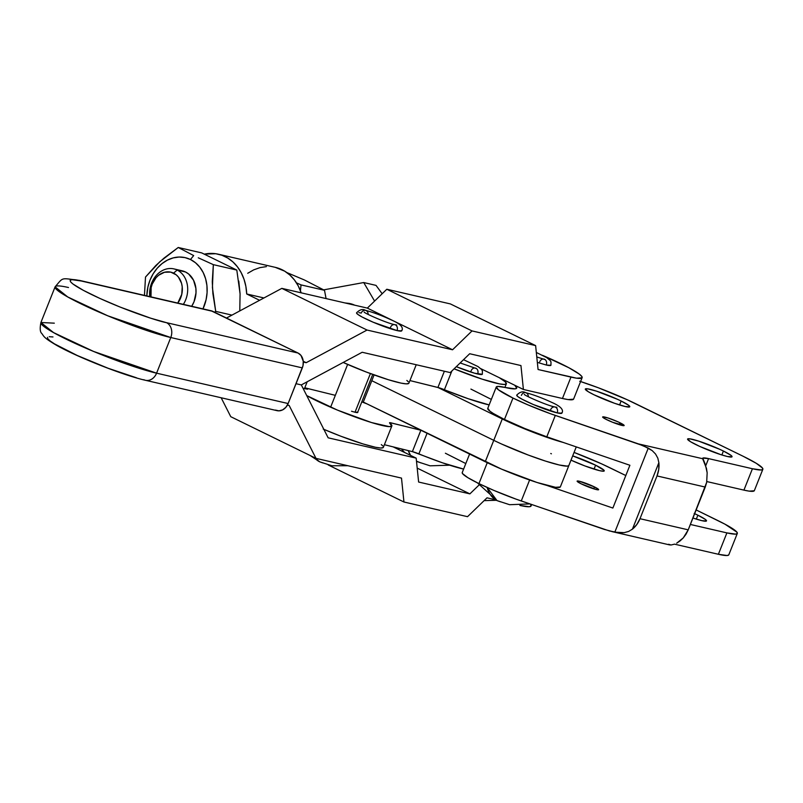 <?xml version="1.0" encoding="UTF-8"?>
<svg xmlns="http://www.w3.org/2000/svg" width="803" height="803" viewBox="0 0 803 803"><rect width="100%" height="100%" fill="white"/><g stroke="black" fill="none" stroke-linecap="round" stroke-linejoin="round"><path stroke-width="1.2" d="M694.665 513.679A23.919 2.58 -158.3 0 1 697.877 515.195L696.321 519.119L697.877 515.195L694.183 513.458M572.69 455.873A23.919 2.58 -158.3 0 1 595.605 465.188L594.049 469.113L595.605 465.188L572.69 455.873M594.441 486.919L593.688 488.826L594.441 486.919L579.344 481.238L577.186 481.388L581.292 483.888A11.573 1.255 -158.3 0 1 577.116 481.127A11.573 1.255 -158.3 0 1 583.329 482.402A11.573 1.255 -158.3 0 1 594.441 486.919A11.573 1.255 -158.3 0 1 598.626 489.689A11.573 1.255 -158.3 0 1 592.403 488.405A11.573 1.255 -158.3 0 1 581.292 483.888L596.388 489.569L598.546 489.428L594.441 486.919M593.949 394.755A23.919 2.58 -158.3 0 1 585.317 389.043A23.919 2.58 -158.3 0 1 598.165 391.693A23.919 2.58 -158.3 0 1 621.141 401.028L619.575 404.953L621.141 401.028L617.437 399.292L596.468 391.141L587.615 388.833L585.347 388.993L588.248 391.703L593.949 394.755L614.636 403.317L625.156 406.509L629.743 406.8L628.629 405.284L621.141 401.028A23.919 2.58 -158.3 0 1 629.773 406.74A23.919 2.58 -158.3 0 1 616.925 404.1A23.919 2.58 -158.3 0 1 593.949 394.755M619.976 422.769L619.223 424.667L619.976 422.769L618.19 421.926L608.042 417.982L602.662 416.938A11.573 1.255 -158.3 0 1 608.855 418.243A11.573 1.255 -158.3 0 1 619.976 422.769A11.573 1.255 -158.3 0 1 624.152 425.53L619.976 422.769M606.817 419.728A11.573 1.255 -158.3 0 1 602.641 416.968L605.281 418.945L612.669 422.298L624.142 425.56A11.573 1.255 -158.3 0 1 617.939 424.245A11.573 1.255 -158.3 0 1 606.817 419.728M696.221 444.762A23.919 2.58 -158.3 0 1 687.589 439.05A23.919 2.58 -158.3 0 1 700.437 441.7A23.919 2.58 -158.3 0 1 723.413 451.035L721.847 454.96L723.413 451.035L719.709 449.299L698.74 441.148L689.887 438.839L687.619 439L690.52 441.71L699.915 446.508L720.883 454.659L727.428 456.516L732.015 456.807L730.901 455.291L723.413 451.035A23.919 2.58 -158.3 0 1 732.045 456.746A23.919 2.58 -158.3 0 1 719.197 454.107A23.919 2.58 -158.3 0 1 696.221 444.762M500.42 501.805L497.017 500.6L487.12 487.451A47.558 27.252 116.1 0 0 497.017 500.6L477.454 482.884M462.297 472.445L462.518 473.589L467.868 477.685L478.939 483.617L487.26 462.699L478.939 483.617L493.845 490.402L515.958 499.105L604.358 529.428L614.807 532.188L648.272 448.094L638.405 443.888L549.995 413.555L527.892 404.853L512.976 398.067A46.303 4.999 -158.3 0 1 496.264 387.026A46.303 4.999 -158.3 0 1 505.348 387.508L515.155 388.843L516.71 388.07L514.733 385.239A57.876 6.253 -158.3 0 1 516.7 388.12A57.876 6.253 -158.3 0 1 505.348 387.508L497.77 386.414L496.334 386.895L498.442 389.816L512.976 398.067L504.465 419.457L512.976 398.067A46.303 4.999 -158.3 0 0 555.305 415.422L546.803 436.812L629.893 465.268L612.87 508.048L546.431 485.283L612.87 508.048L629.893 465.268L546.803 436.812L555.305 415.422L643.454 445.826L652.166 450.583L655.529 453.996L657.818 458.142L658.872 462.689L632.423 529.157L628.639 531.435L624.202 532.65L614.807 532.188L648.272 448.094L652.166 450.583L655.529 453.996L657.818 458.142L658.872 462.689L632.423 529.157L636.799 524.54L639.991 518.708L657.015 475.938L658.751 469.384L658.872 462.689A23.157 18.81 103 0 1 657.015 475.938L705.255 487.07L706.67 482.352L707.162 472.766L706.449 468.36L702.655 458.714L638.405 443.888L702.655 458.714A30.865 3.332 -158.3 0 1 702.625 458.312A30.865 3.332 -158.3 0 1 708.577 458.613L702.786 458.122L705.355 464.606L707.162 472.766L706.67 482.352L688.231 529.839L705.255 487.07L657.015 475.938L639.991 518.708A23.157 18.81 103 0 1 632.423 529.157L628.639 531.435L624.202 532.65L619.424 532.801L609.557 531.004L521.267 500.972L529.609 480.003L521.267 500.972A46.303 4.999 21.7 0 1 478.939 483.617A46.303 4.999 21.7 0 1 462.227 472.565L469.584 454.066M496.264 387.026L487.752 408.406A46.303 4.999 21.7 0 0 504.465 419.457L524.851 428.531L546.803 436.812A46.303 4.999 21.7 0 1 504.465 419.457L493.393 413.525L489.93 411.196L487.822 408.285M528.304 396.732A4.437 3.603 -77 0 0 525.594 392.657A4.437 3.603 103 0 1 528.314 396.612M516.791 395.588A24.311 2.63 21.7 0 0 533.062 404.411A24.311 2.63 21.7 0 0 557.182 412.893A4.437 3.603 -77 0 0 554.853 406.96A4.437 3.603 103 0 1 557.182 412.893L561.849 413.194M579.706 381.254L598.285 387.759L627.053 399.663L743.357 456.375L756.235 463.281L762.489 468.049L762.78 469.394L761.144 469.966L752.431 468.741L743.919 490.121L706.821 481.559L743.919 490.121L749.139 491.135L754.268 490.784M737.315 533.423A54.022 5.832 -158.3 0 1 726.896 532.891L718.384 554.281A54.022 5.832 21.7 0 0 728.813 554.803L737.315 533.423A54.022 5.832 -158.3 0 0 717.822 520.535L696.151 509.935L724.989 524.188L736.953 532.208L737.244 533.553L735.618 534.125L726.896 532.891L718.384 554.281L674.54 544.163L718.384 554.281L727.106 555.515L728.733 554.943M574.065 452.42L601.517 463.813L625.808 475.537L609.868 467.747A54.022 5.832 -158.3 0 0 574.065 452.42M726.896 532.891L690.369 524.459L726.896 532.891M570.993 460.139L584.855 465.921L599.63 470.668L603.485 471.21L604.077 470.357L595.605 465.188A23.919 2.58 -158.3 0 1 604.237 470.899A23.919 2.58 -158.3 0 1 570.993 460.139M692.939 518.015L701.892 520.665L706.479 520.966L705.375 519.451L697.877 515.195A23.919 2.58 -158.3 0 1 706.51 520.906A23.919 2.58 -158.3 0 1 692.939 518.015M752.431 468.741L708.577 458.613L705.737 465.75L708.577 458.613L752.431 468.741A54.022 5.832 -158.3 0 0 762.85 469.263L754.338 490.653A54.022 5.832 21.7 0 1 743.919 490.121L752.431 468.741M516.73 395.096L517.865 396.632L522.251 399.312L533.373 404.551L557.182 412.893A24.311 2.63 21.7 0 0 561.789 412.692M521.388 395.397A4.437 3.603 103 0 1 525.594 392.657M550.657 409.701A4.437 3.603 103 0 1 554.853 406.96M686.063 534.146L688.231 529.839L639.991 518.708L688.231 529.839L683.263 537.91L686.063 534.146M680.051 540.941L683.263 537.91L676.708 543.159L680.051 540.941M674.58 544.143L671.067 544.996L674.58 544.143M669.381 544.835L671.067 544.996L668.618 544.263M762.85 469.263A54.022 5.832 -158.3 0 0 743.357 456.375L635.404 403.588A54.022 5.832 -158.3 0 0 580.589 381.535M355.016 412.24L370.404 373.586L355.016 412.24M368.145 314.415A4.437 3.603 -77 0 0 365.435 310.339A4.437 3.603 103 0 1 368.145 314.294M356.622 313.27A24.311 2.63 21.7 0 0 372.893 322.093A24.311 2.63 21.7 0 0 397.023 330.575A4.437 3.603 -77 0 0 394.695 324.643A4.437 3.603 103 0 1 397.023 330.575L401.681 330.876M322.957 462.97L319.684 461.815L314.385 457.569A45.671 26.168 116.1 0 0 319.684 461.815L309.958 455.401M537.348 362.384L546.251 365.014A4.437 3.603 -77 0 0 543.922 359.082A4.437 3.603 103 0 1 546.251 365.014A24.311 2.63 21.7 0 0 550.848 364.823M539.716 361.822A4.437 3.603 103 0 1 543.922 359.082M275.359 410.062L278.942 410.845L282.636 409.881L285.858 407.312L288.136 403.538L302.992 365.726L303.253 361.25L300.995 355.448L298.054 353.039L211.089 310.761M542.426 355.307L568.925 367.774L579.375 374.158L581.743 376.366L582.055 377.811L576.564 378.183L538.07 369.51L535.621 345.601L450.393 303.925L386.815 289.251L450.393 303.925L535.621 345.601L472.034 330.926L386.815 289.251L367.342 308.101L386.815 289.251L472.034 330.926L452.561 349.777L367.342 308.101L281.823 288.367L226.496 318.048L281.823 288.367L367.051 330.043L306.184 362.695L303.313 362.033L306.184 362.695L303.253 361.26L306.184 362.695L367.051 330.043L281.823 288.367L367.342 308.101L452.561 349.777L367.051 330.043L452.561 349.777L472.034 330.926L535.621 345.601L538.07 369.51L570.963 377.099L562.451 398.489L523.405 389.475L520.946 365.556L469.685 353.732L450.212 372.582L362.183 352.266L301.316 384.918L296.036 383.704L301.316 384.918L362.183 352.266L450.212 372.582L469.685 353.732L520.946 365.556L523.405 389.475L562.451 398.489A57.876 6.253 21.7 0 0 573.623 399.051L582.135 377.671A57.876 6.253 -158.3 0 1 570.963 377.099L562.451 398.489L568.052 399.573L573.543 399.191M365.435 310.339A4.437 3.603 103 0 0 361.23 313.08L358.871 312.618M356.572 312.779L357.696 314.314L362.083 316.994L373.214 322.234L397.023 330.575A24.311 2.63 21.7 0 0 401.62 330.384M542.507 355.338A57.876 6.253 -158.3 0 1 582.135 377.671M480.947 368.718L523.405 389.475L480.947 368.718M145.584 380.321A11.573 9.405 -77 0 0 156.585 373.174L93.59 351.443L53.55 332.603L40.913 322.495A69.459 7.498 21.7 0 0 83.291 347.057A69.459 7.498 21.7 0 0 156.585 373.174A11.573 9.405 103 0 1 145.453 380.291L277.015 410.654A11.573 9.405 -77 0 0 288.136 403.538L156.585 373.174L170.768 337.531L302.319 367.894L288.136 403.538L156.585 373.174L170.768 337.531A69.459 7.498 -158.3 0 1 97.474 311.413A69.459 7.498 -158.3 0 1 55.096 286.852A69.459 7.498 -158.3 0 1 68.496 287.524M52.978 336.949L49.234 336.708M47.487 337.33L47.809 338.766L50.167 340.984L54.504 343.885L77.249 355.488L108.064 368.236L136.57 377.822M143.807 379.699A11.573 9.405 103 0 0 145.453 380.291C123.943 375.523 77.469 357.215 56.632 345.35C43.583 337.651 44.245 336.768 41.756 333.436C40.06 332.061 39.779 328.417 40.913 322.495L55.096 286.852L67.733 296.959L107.773 315.8L170.768 337.531A11.573 9.405 -77 0 0 166.502 322.676C158.593 321.29 122.989 309.777 91 294.249C59.904 278.932 69.941 277.948 81.274 281L71.929 279.685L70.182 280.297L70.503 281.743L72.862 283.951L83.321 290.325L99.943 298.455L120.219 307.107L150.673 318.179L166.502 322.676L298.054 353.039L212.825 311.363L81.274 281L212.825 311.363A11.573 9.405 -77 0 0 211.179 310.781L79.617 280.418A11.573 9.405 103 0 1 81.274 281A11.573 9.405 -77 0 0 79.497 280.388M170.768 337.531L302.319 367.894A11.573 9.405 -77 0 0 298.054 353.039L166.502 322.676A11.573 9.405 103 0 1 170.768 337.531M40.913 322.495L54.313 323.167M390.489 327.383A4.437 3.603 103 0 1 394.695 324.643M530.673 504.685L530.994 506.121L529.247 506.733L519.902 505.418A57.876 6.253 21.7 0 0 531.064 505.98L531.646 504.525M469.885 493.875L417.199 468.109L469.885 493.875L418.624 482.041L416.175 458.132L393.169 446.88L416.175 458.132L328.146 437.816L301.316 384.918L296.036 383.704L301.316 384.918L328.146 437.816L416.175 458.132L418.624 482.041L469.885 493.875L478.929 485.122L469.885 493.875M315.991 458.362L230.762 416.687L221.166 397.766L230.762 416.687L315.991 458.362L401.5 478.096L403.949 502.005L328.236 464.987L403.949 502.005L467.537 516.68L487.009 497.83L495.371 499.757L487.009 497.83L467.537 516.68L403.949 502.005L401.5 478.096L315.991 458.362L289.16 405.465L315.991 458.362M287.424 405.063L289.16 405.465L287.424 405.063M546.251 365.014L550.908 365.315M218.366 254.21A47.467 38.554 103 0 0 204.444 254.119L215.756 253.728L221.909 255.254L227.671 258.004L232.9 261.898L237.447 266.837L241.181 272.679L244.022 279.273L245.879 286.43L246.702 293.978L263.956 297.963L246.702 293.978L259.6 300.292L246.702 293.978A47.467 38.554 103 0 0 218.366 254.21L275.369 267.369A47.467 38.554 -77 0 1 301.165 292.834L298.194 285.828L294.45 279.986L289.903 275.058L284.684 271.163L275.248 267.339M568.875 465.469A50.167 5.42 -158.3 0 1 541.935 459.918A50.167 5.42 -158.3 0 1 493.765 440.335L485.253 461.725A50.167 5.42 21.7 0 0 533.433 481.308A50.167 5.42 21.7 0 0 560.364 486.849L568.875 465.469M576.263 446.9L568.875 465.459A50.167 5.42 21.7 0 1 541.935 459.918A50.167 5.42 21.7 0 1 493.765 440.335L371.799 380.702L493.765 440.335L371.799 380.702L493.765 440.335L502.276 418.955L437.876 387.468L502.276 418.955A50.167 5.42 -158.3 0 0 563.455 442.513L536.735 433.65L502.276 418.955L485.253 461.725L363.287 402.082L501.554 469.133L536.966 482.473L555.535 487.301L560.303 486.969M247.715 273.291L253.708 269.858L259.991 267.62L266.405 266.616M501.514 443.989L528.223 455.03L545.478 461.083L559.199 464.977L567.299 466.121L568.815 465.589L567.299 466.121L559.199 464.977L545.478 461.083L528.223 455.03L501.514 443.989M551.39 453.795L550.768 453.494M357.726 412.14A13.51 1.455 -158.3 0 1 357.797 412.421A13.51 1.455 -158.3 0 1 355.197 412.28L351.503 411.236M420.882 462.909L416.486 461.183A47.558 27.252 116.1 0 0 417.47 461.705L416.486 461.213M410.584 455.391L408.245 450.603A47.558 27.252 116.1 0 0 410.584 455.391M482.302 374.298L474.603 373.214L456.305 366.69A24.311 2.63 21.7 0 0 477.644 373.997A4.437 3.603 -77 0 0 475.316 368.065A4.437 3.603 103 0 1 477.644 373.997A24.311 2.63 21.7 0 0 482.242 373.807M304.789 387.799L307.619 389.204L303.062 388.371A50.167 5.42 -158.3 0 1 307.619 389.204L304.789 387.799L335.333 395.337L304.789 387.799L307.188 381.766L304.789 387.799M306.726 395.588L337.501 410.132L371.468 422.539L389.264 426.634L391.744 426.162L389.525 422.87L390.248 422.719L420.852 430.237L412.381 451.627L384.396 444.711L412.381 451.627L420.892 430.247L391.242 422.92L390.8 424.044L391.242 422.92A7.719 0.833 -158.3 0 0 389.525 422.79L389.515 422.79A7.719 0.833 -158.3 0 0 389.836 423.211A50.167 5.42 -158.3 0 1 391.854 425.971A50.167 5.42 -158.3 0 1 358.058 418.052A50.167 5.42 -158.3 0 1 306.726 395.588M366.8 403.809L361.802 401.881L363.227 402.233L374.098 374.931L363.227 402.233L366.8 403.809M357.706 412.11L355.197 412.28M445.384 453.233L465.81 463.562M463.612 469.072L442.654 462.879L412.381 451.627A7.719 0.833 21.7 0 1 418.875 453.876A50.167 5.42 21.7 0 0 463.612 469.072M381.325 444.601L382.71 445.856M383.232 447.542L380.763 448.024L375.453 447.261L362.956 443.918L340.833 436.22L323.218 429.073M471.11 370.805A4.437 3.603 103 0 1 475.316 368.065M470.909 389.084L491.336 399.402M489.147 404.913L468.189 398.72L439.251 387.849L409.931 380.562L437.916 387.468L444.37 371.237L437.916 387.468A7.719 0.833 21.7 0 1 444.41 389.716A50.167 5.42 21.7 0 0 489.147 404.913M406.85 380.441L408.235 381.706M408.757 383.382L406.288 383.864L400.978 383.101L388.491 379.769L366.359 372.06L343.172 362.464A50.167 5.42 21.7 0 0 408.878 383.202L416.225 364.743M451.858 370.996L444.41 389.716L451.858 370.996M499.305 377.691A50.167 5.42 -158.3 0 1 506.352 383.794A50.167 5.42 -158.3 0 1 454.107 368.818L482.171 379.167L499.506 383.904L504.435 384.466L506.372 383.744L505.197 381.776L499.305 377.691M427.076 433.279L418.875 453.876L427.076 433.279M323.85 429.344A50.167 5.42 21.7 0 0 383.342 447.361L391.854 425.971M324.502 290.305L304.417 279.986L286.781 272.538L304.417 279.986L324.502 290.305L301.035 284.894L300.432 290.776L301.035 284.894L296.458 282.857L301.035 284.894L324.502 290.305L326.068 298.575M182.01 270.772L185.503 271.986L177.172 270.069A23.157 18.81 103 0 1 183.365 304.357A23.157 18.81 -77 0 0 177.172 270.069L173.558 273.12A19.292 15.669 103 0 1 177.774 303.072L181.779 294.279L182.221 286.822L181.528 283.258L178.457 277.135L176.198 274.817L170.658 272.107L164.474 272.267L158.603 275.268L156.063 277.708L152.259 284.001L151.155 287.615L150.994 296.889A19.292 15.669 103 0 1 156.655 277.045A19.292 15.669 103 0 1 173.558 273.12L177.172 270.069A23.157 18.81 -77 0 0 157.569 274.084A23.157 18.81 -77 0 0 149.78 296.608A23.157 18.81 103 0 1 173.87 268.895A23.157 18.81 103 0 1 177.172 270.069L185.503 271.986L188.665 274.024L193.543 280.227L195.892 288.428L195.992 292.894L194.035 301.707L191.706 306.284A23.157 18.81 -77 0 0 185.503 271.986A23.157 18.81 -77 0 0 182.201 270.812L173.87 268.895M193.684 255.585L190.472 259.51A36.657 29.781 103 0 1 202.978 308.884L206.09 299.71L207.084 292.603L206.923 285.537L205.608 278.761L203.189 272.548L199.766 267.138L195.47 262.742L190.472 259.51L193.684 255.585L178.236 247.485L159.807 261.758L145.504 277.045L144.45 295.374L145.504 277.045L155.782 265.552L164.103 258.044L178.236 247.485L201.704 252.905L178.236 247.485L193.684 255.585M236.805 270.069L201.704 252.905L236.805 270.069L213.337 264.649L212.424 287.574L215.706 311.373L231.957 315.117L215.706 311.373L214.521 312.186L215.706 311.373L212.875 293.527L212.273 281.652L213.337 264.649L198.271 257.793L213.337 264.649L236.805 270.069L240.077 293.868L239.776 310.932L240.077 293.868L238.782 281.06M146.839 295.926A36.657 29.781 103 0 1 190.472 259.51L184.941 257.592L179.109 257.04L173.207 257.893L167.436 260.102L162.035 263.595L157.217 268.222L153.152 273.823L150 280.177L147.893 287.042L146.839 295.926M374.589 301.085L363.719 282.546L323.699 289.863L363.719 282.546L374.589 301.085M350.349 303.685L354.705 305.2M382.168 293.747L376.025 285.386L363.719 282.546L376.025 285.386L382.168 293.747M354.665 305.18A28.938 23.508 -77 0 0 350.58 303.735L349.265 303.434A28.938 23.508 103 0 1 353.35 304.879M524.319 394.363L524.309 394.353C524.038 395.317 547.174 405.595 554.913 406.97L556.901 407.322L556.037 407.492M561.879 413.133C564.017 409.811 560.554 406.188 551.49 402.263C541.854 397.806 533.242 394.604 525.654 392.667C522.914 391.031 519.932 391.854 516.7 395.156M611.796 531.556L669.632 544.906M497.017 500.6L509.634 504.706L529.86 503.913M347.629 364.432L330.615 407.211M364.15 312.046L364.14 312.036C363.879 312.999 387.006 323.278 394.755 324.653L396.732 325.004L395.869 325.185M401.711 330.816C403.849 327.494 400.386 323.87 391.322 319.945C381.686 315.489 373.074 312.297 365.495 310.349C362.755 308.713 359.764 309.536 356.532 312.839M536.785 356.954L545.096 359.624M536.324 352.457L546.642 357.596L550.256 360.537L550.999 361.942L550.938 365.255M319.684 461.815L331.92 465.78L347.9 465.72M79.617 280.418C60.345 278.139 63.849 276.714 55.096 286.852M484.109 500.64L496.395 500.289M372.722 374.429L357.546 412.571M404.582 452.46L401.41 448.917M460.169 362.956L476.49 368.607M463.542 359.684L478.036 366.58L481.649 369.521L482.392 370.926L482.332 374.238M506.352 383.794L504.916 387.407M417.47 461.705L430.087 465.82L449.63 465.188M349.265 303.434L344.899 302.922"/></g></svg>

